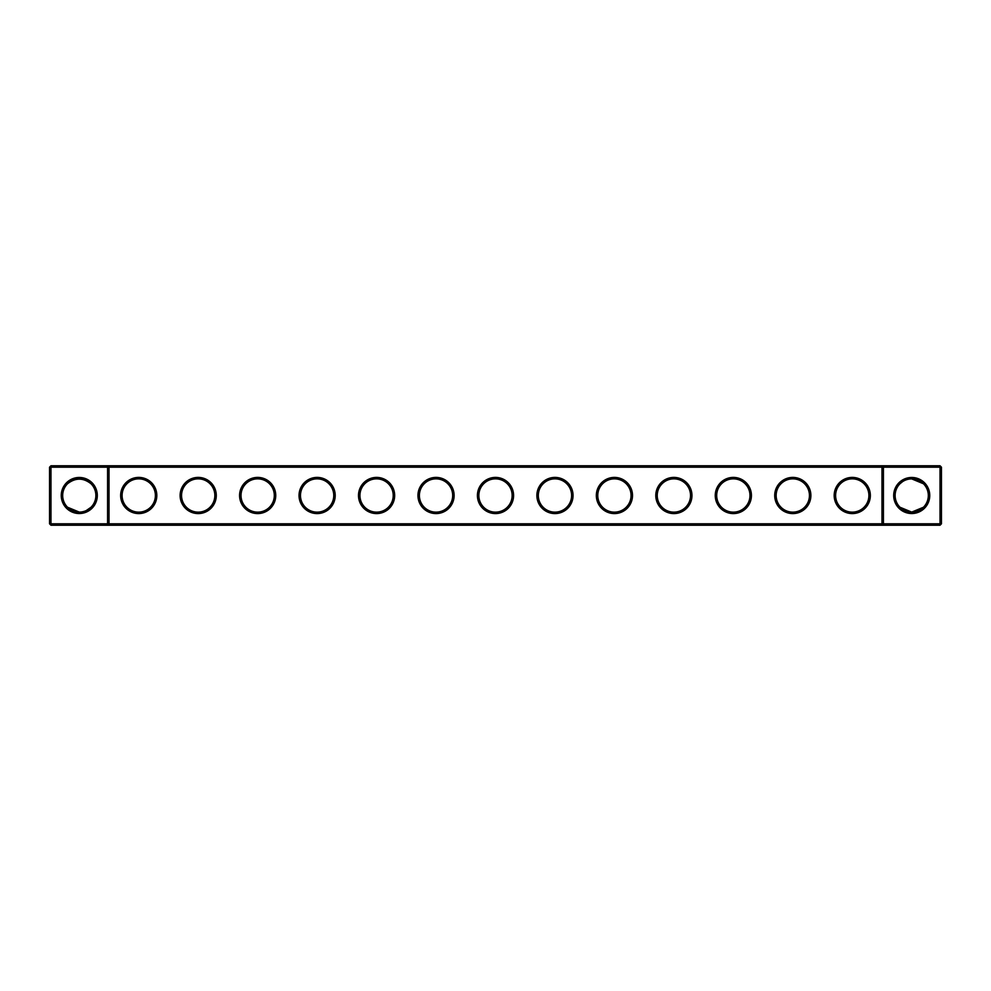 <?xml version="1.0" encoding="UTF-8"?>
<svg xmlns="http://www.w3.org/2000/svg" width="991" height="991" viewBox="0 0 991 991"><rect width="100%" height="100%" fill="white"/><g stroke="black" fill="none" stroke-linecap="round" stroke-linejoin="round"><path stroke-width="1.49" d="M67.537 483.757C75.39 477.625 83.219 477.625 91.023 483.757M107.585 465.77L50.975 465.77L50.975 523.805L107.585 523.805L107.585 467.195L49.55 467.195L49.55 523.805L50.975 523.805L50.975 525.23L107.585 525.23L107.585 523.805L881.99 523.805L881.99 467.195L109.01 467.195L109.01 523.805L107.585 525.23L883.415 525.23L881.99 523.805L883.415 523.805L883.415 467.195L881.99 467.195L883.415 465.77L883.415 467.195L940.025 467.195L940.025 523.805L883.415 523.805L883.415 525.23L940.025 525.23L941.45 523.805L941.45 467.195L940.025 467.195L940.025 465.77L107.585 465.77L107.585 467.195L109.01 467.195L107.585 465.77M79.28 512.099A16.599 16.599 0 0 1 64.898 487.2A16.599 16.599 0 0 1 93.662 487.2A16.599 16.599 0 0 1 79.28 512.099L67.537 507.243M91.023 507.243L86.328 510.526M940.025 465.77L941.45 467.195M50.975 465.77L49.55 467.195M79.28 513.524A18.024 18.024 0 0 1 63.672 486.482A18.024 18.024 0 0 1 94.888 486.482A18.024 18.024 0 0 1 79.28 513.524M138.74 513.573A18.073 18.073 0 0 0 154.398 486.457A18.073 18.073 0 0 0 123.082 486.457A18.073 18.073 0 0 0 138.74 513.573M198.2 513.573A18.073 18.073 0 0 0 213.858 486.457A18.073 18.073 0 0 0 182.542 486.457A18.073 18.073 0 0 0 198.2 513.573M257.66 513.573A18.073 18.073 0 0 0 273.318 486.457A18.073 18.073 0 0 0 242.002 486.457A18.073 18.073 0 0 0 257.66 513.573M317.12 513.573A18.073 18.073 0 0 0 332.778 486.457A18.073 18.073 0 0 0 301.462 486.457A18.073 18.073 0 0 0 317.12 513.573M376.58 513.573A18.073 18.073 0 0 0 392.238 486.457A18.073 18.073 0 0 0 360.922 486.457A18.073 18.073 0 0 0 376.58 513.573M436.04 513.573A18.073 18.073 0 0 0 451.698 486.457A18.073 18.073 0 0 0 420.382 486.457A18.073 18.073 0 0 0 436.04 513.573M495.5 513.573A18.073 18.073 0 0 0 511.158 486.457A18.073 18.073 0 0 0 479.842 486.457A18.073 18.073 0 0 0 495.5 513.573M554.96 513.573A18.073 18.073 0 0 0 570.618 486.457A18.073 18.073 0 0 0 539.302 486.457A18.073 18.073 0 0 0 554.96 513.573M614.42 513.573A18.073 18.073 0 0 0 630.078 486.457A18.073 18.073 0 0 0 598.762 486.457A18.073 18.073 0 0 0 614.42 513.573M673.88 513.573A18.073 18.073 0 0 0 689.538 486.457A18.073 18.073 0 0 0 658.222 486.457A18.073 18.073 0 0 0 673.88 513.573M733.34 513.573A18.073 18.073 0 0 0 748.998 486.457A18.073 18.073 0 0 0 717.682 486.457A18.073 18.073 0 0 0 733.34 513.573M792.8 513.573A18.073 18.073 0 0 0 808.458 486.457A18.073 18.073 0 0 0 777.142 486.457A18.073 18.073 0 0 0 792.8 513.573M852.26 513.573A18.073 18.073 0 0 0 867.918 486.457A18.073 18.073 0 0 0 836.602 486.457A18.073 18.073 0 0 0 852.26 513.573M911.72 513.524A18.024 18.024 0 0 0 927.328 486.482A18.024 18.024 0 0 0 896.112 486.482A18.024 18.024 0 0 0 911.72 513.524M922.819 483.162L911.72 478.901L923.463 483.757L917.889 480.09M916.229 479.52L912.773 478.938L916.229 479.52M909.131 479.099L908.512 479.21L909.131 479.099M899.977 483.757L902.405 481.762M917.319 479.867L911.72 478.901L917.307 479.867L911.72 478.901L921.444 482.047L911.72 478.901L917.319 479.867L911.72 478.901L921.444 482.047L916.799 479.694L921.444 482.047L911.72 478.901L921.444 482.047L911.72 478.901L921.444 482.047L917.332 479.879L921.444 482.047M922.2 482.629L919.623 480.908L922.2 482.629M919.598 480.883L918.31 480.263L919.598 480.883M902.392 481.762L900.596 483.174M138.74 512.149A16.649 16.649 0 0 0 153.159 487.176A16.649 16.649 0 0 0 124.321 487.176A16.649 16.649 0 0 0 138.74 512.149M198.2 512.149A16.649 16.649 0 0 0 212.619 487.176A16.649 16.649 0 0 0 183.781 487.176A16.649 16.649 0 0 0 198.2 512.149M257.66 512.149A16.649 16.649 0 0 0 272.079 487.176A16.649 16.649 0 0 0 243.241 487.176A16.649 16.649 0 0 0 257.66 512.149M317.12 512.149A16.649 16.649 0 0 0 331.539 487.176A16.649 16.649 0 0 0 302.701 487.176A16.649 16.649 0 0 0 317.12 512.149M376.58 512.149A16.649 16.649 0 0 0 390.999 487.176A16.649 16.649 0 0 0 362.161 487.176A16.649 16.649 0 0 0 376.58 512.149M436.04 512.149A16.649 16.649 0 0 0 450.459 487.176A16.649 16.649 0 0 0 421.621 487.176A16.649 16.649 0 0 0 436.04 512.149M495.5 512.149A16.649 16.649 0 0 0 509.919 487.176A16.649 16.649 0 0 0 481.081 487.176A16.649 16.649 0 0 0 495.5 512.149M554.96 512.149A16.649 16.649 0 0 0 569.379 487.176A16.649 16.649 0 0 0 540.541 487.176A16.649 16.649 0 0 0 554.96 512.149M614.42 512.149A16.649 16.649 0 0 0 628.839 487.176A16.649 16.649 0 0 0 600.001 487.176A16.649 16.649 0 0 0 614.42 512.149M673.88 512.149A16.649 16.649 0 0 0 688.299 487.176A16.649 16.649 0 0 0 659.461 487.176A16.649 16.649 0 0 0 673.88 512.149M733.34 512.149A16.649 16.649 0 0 0 747.759 487.176A16.649 16.649 0 0 0 718.921 487.176A16.649 16.649 0 0 0 733.34 512.149M792.8 512.149A16.649 16.649 0 0 0 807.219 487.176A16.649 16.649 0 0 0 778.381 487.176A16.649 16.649 0 0 0 792.8 512.149M852.26 512.149A16.649 16.649 0 0 0 866.679 487.176A16.649 16.649 0 0 0 837.841 487.176A16.649 16.649 0 0 0 852.26 512.149M940.025 525.23L940.025 523.805L941.45 523.805M904.672 510.526L899.977 507.243L911.72 512.099A16.599 16.599 0 0 0 926.102 487.2A16.599 16.599 0 0 0 897.338 487.2A16.599 16.599 0 0 0 911.72 512.099L923.463 507.243M49.55 523.805L50.975 525.23M901.203 508.346L903.557 509.956M906.951 511.406L909.143 511.901M82.352 511.814L84.049 511.406M89.797 508.346L87.443 509.956"/></g></svg>

